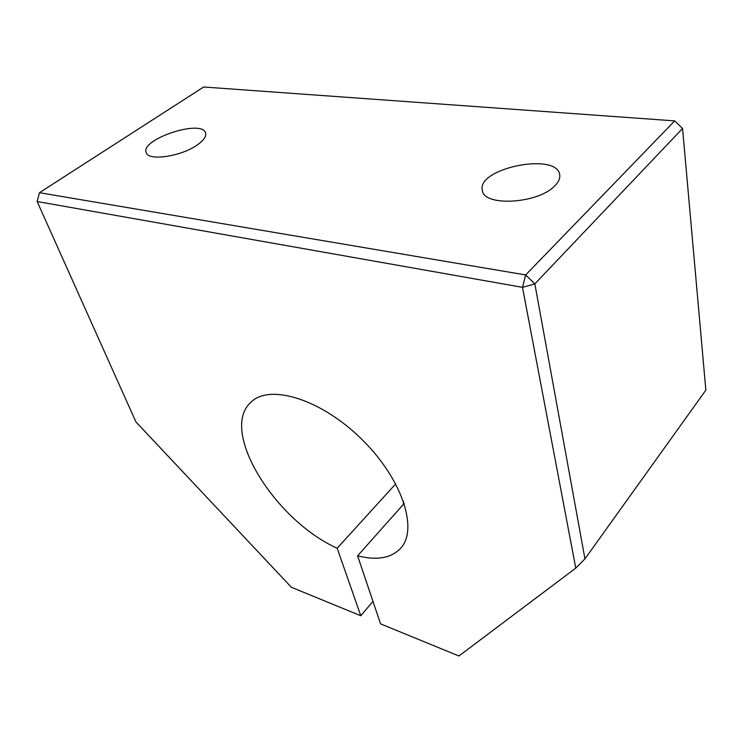 <?xml version="1.0" encoding="UTF-8"?>
<svg xmlns="http://www.w3.org/2000/svg" width="743" height="743" viewBox="0 0 743 743"><rect width="100%" height="100%" fill="white"/><g stroke="black" fill="none" stroke-linecap="round" stroke-linejoin="round"><path stroke-width="1.11" d="M403.375 504.367L403.486 501.284M575.769 568.116L584.955 558.857L534.849 283.9L522.496 287.346L575.769 568.116L458.905 655.995L380.565 623.86L357.606 555.82C376.933 560.714 391.338 558.142 400.821 548.093C418.569 528.923 401.833 478.12 361.117 438.639C320.604 398.945 269.802 383.769 251.227 401.944C218.544 430.132 274.826 520.425 337.173 548.223L360.782 615.743L291.405 587.286L135.923 421.922L37.15 201.52L522.496 287.346L525.673 274.947L39.463 192.697L37.15 201.52L39.463 192.697L203.638 87.005L674.709 120.886L525.673 274.947L534.849 283.9L682.566 128.493L674.709 120.886L682.566 128.493L705.85 390.159L584.955 558.857M197.294 144.931C181.273 156.494 148.182 161.352 146.222 152.621C140.018 139.266 202.077 118.824 205.57 132.969C206.526 136.368 203.777 140.362 197.294 144.931M554.715 185.917C537.941 203.907 483.368 206.805 482.365 190.357C476.3 168.243 557.259 151.776 559.73 174.893C560.241 178.413 558.569 182.091 554.715 185.917M372.977 601.375L360.782 615.743M404.211 503.42L357.606 555.82M395.75 483.851L337.173 548.223"/></g></svg>
